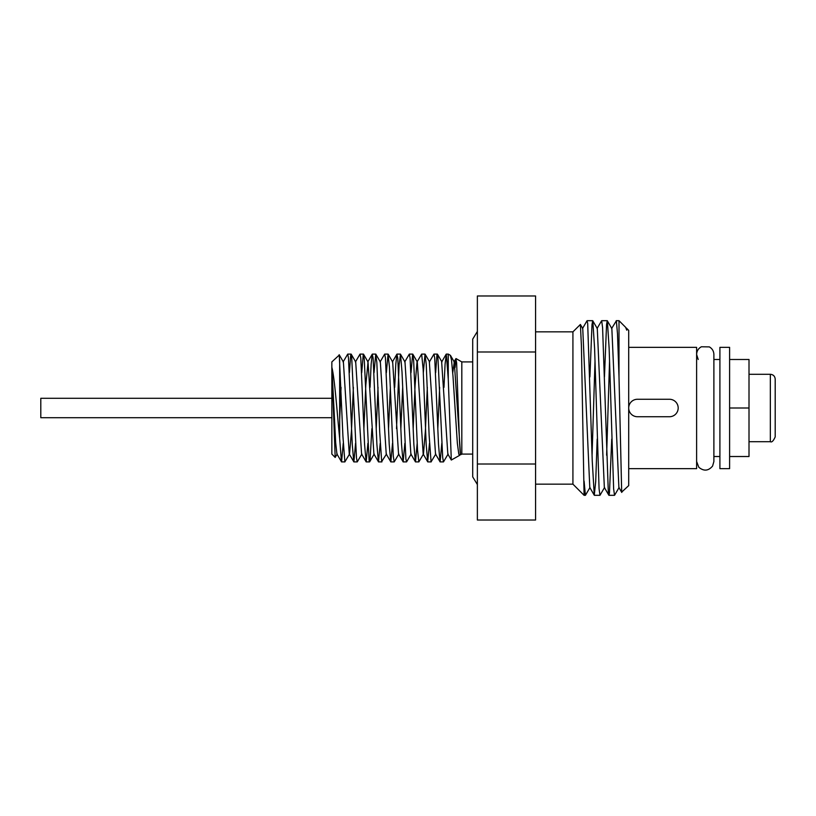 <?xml version="1.0" encoding="UTF-8"?>
<svg xmlns="http://www.w3.org/2000/svg" width="816" height="816" viewBox="0 0 816 816"><rect width="100%" height="100%" fill="white"/><g stroke="black" fill="none" stroke-linecap="round" stroke-linejoin="round"><path stroke-width="1.22" d="M628.708 408A8.731 8.731 0 0 1 637.439 399.269L669.457 399.269A8.731 8.731 0 0 1 678.188 408A8.731 8.731 0 0 1 669.457 416.731L637.439 416.731A8.731 8.731 0 0 1 628.708 408L628.708 330.388L626.464 328.144L626.77 330.184L625.617 327.308L619.007 320.688L619.007 376.921L621.68 492.099L628.708 485.612L628.708 408M477.37 331.459L472.709 339.13M472.709 361.916L461.815 361.916L461.815 454.084L472.709 454.084M460.438 454.012L459.581 455.369L458.796 454.124L457.348 443.231L452.982 376.115L451.534 360.172L450.32 355.276M443.986 387.365L445.077 364.15L446.291 354.103L448.259 379.103L451.309 460.04L459.581 455.369M455.104 367.455L455.889 358.693L456.623 362.875L459.52 442.313L460.255 453.319L460.642 454.757L461.815 454.084M446.291 354.093L448.259 354.093L447.974 372.688M448.117 454.022L443.486 461.907L442.69 457.531L437.845 355.98L437.325 354.103L436.886 355.48L435.652 372.688M435.795 454.022L431.072 461.846L429.134 435.377L426.227 364.171L425.003 354.093L423.331 372.688M427.319 387.365L425.391 430.797L423.473 454.012L418.843 461.907L417.506 449.83L413.63 360.254L412.661 354.093L411.009 372.688M411.152 454.022L406.654 461.795L405.889 459.051L402.013 371.963L400.493 354.205L399.106 364.864L396.515 428.635M398.83 454.022L394.21 461.907L393.292 456.175L389.416 366.772L388.049 354.093L386.366 372.688M386.509 454.022L381.674 461.581L379.736 432.562L376.829 362.375L375.727 354.093L374.044 372.688M371.872 428.635L370.046 460.295L369.566 461.897L369.077 460.255L364.232 358.846L363.263 354.226L361.723 372.688M361.865 454.022L357.245 461.907L356.48 457.929L351.645 356.266L351.206 354.205L350.676 355.266L349.401 372.688M353.389 387.365L351.472 430.828L349.544 454.022L344.862 461.887L342.924 436.254L339.272 355.052L331.847 361.916L331.847 454.084L335.182 457.429L331.908 367.547L335.682 442.823L336.937 454.022L341.567 461.907L343.24 443.312M337.222 454.012L335.192 457.419M339.67 419.526L341.068 387.365M339.17 354.695L343.393 361.978L349.258 454.022L353.889 461.907L355.562 443.312M351.206 354.205L355.705 361.988L361.58 454.022L366.2 461.907L367.883 443.312M363.895 428.635L365.813 385.193L368.026 361.978L373.901 454.012L378.522 461.897L380.205 443.312M376.217 428.635L378.032 387.365M375.85 354.195L380.348 361.978L386.223 454.022L390.844 461.907L392.527 443.312M388.538 428.635L390.354 387.365M388.171 354.205L392.669 361.988L398.545 454.022L403.165 461.907L404.848 443.312M400.86 428.635L402.676 387.365M400.493 354.205L404.991 361.978L410.866 454.012L415.487 461.907L417.17 443.312M413.182 428.635L415.099 385.183L417.027 361.978L421.648 354.093L423.157 369.281L426.176 444.251L427.686 461.795L429.491 443.312M412.804 354.195L417.313 361.978L423.178 454.012L427.686 461.795M440.008 461.805L438.498 444.281L434.724 358.04L433.969 354.093L429.349 361.978L435.509 454.022L440.13 461.907L441.813 443.312M437.825 428.635L439.64 387.365M446.168 354.205L441.66 361.988L447.831 454.022L451.309 460.04M452.747 372.871L454.277 361.978L460.54 454.696M331.908 367.547C334.703 378.267 337.253 414.263 339.67 438.62L341.435 461.795M343.097 361.978L347.728 354.093L348.483 358.04L352.257 444.292L353.767 461.805M355.419 361.988L360.04 354.093L360.794 358.04L364.568 444.302L366.078 461.795M370.056 387.365L371.147 364.14L372.239 354.195L373.116 358.03L376.89 444.261L378.4 461.795M380.062 361.978L384.683 354.093L385.438 358.04L389.212 444.251L390.721 461.805M394.699 387.365L395.791 364.15L396.882 354.205L397.759 358.04L401.533 444.302L403.043 461.805M404.705 361.978L409.326 354.093L410.081 358.03L413.855 444.281L415.364 461.795M339.67 359.744L339.67 438.62M450.34 355.297L448.259 354.093L448.259 379.093M331.847 417.7L40.8 417.7L40.8 398.3L331.847 398.3M582.512 328.552L587 320.79L587.683 323.34L592.263 461.326L594.283 495.22L595.711 481.46L597.179 439.079M597.057 328.542L601.657 320.688L602.585 327.563L608.318 492.232L608.94 495.302L609.46 493.048L611.735 439.079M611.612 328.542L616.345 320.821L617.488 333.652L619.007 376.921M621.772 492.446L618.885 487.448L611.847 328.542L607.247 320.678L606.553 324.635L604.452 376.921M609.562 360.774L606.625 455.216M608.828 495.21L604.34 487.448L597.292 328.552L592.702 320.688L591.998 324.635L589.907 376.921M595.017 360.784L592.069 455.216M594.283 495.22L589.784 487.458L582.746 328.552L580.39 324.482L572.924 331.847L572.924 484.153L584.083 495.312L581.41 345.637L580.39 324.482M626.77 330.184L625.892 327.685M619.12 487.448L614.53 495.312L613.632 488.855L609.144 348.442L607.359 320.77M604.574 487.448L599.974 495.302L599.077 488.855L594.599 348.381L592.804 320.78M590.019 487.458L585.419 495.312L584.083 481.103L584.083 495.312L585.398 495.312M535.571 351.992L535.571 520.027L477.37 520.027L477.37 295.973L535.571 295.973L535.571 351.992L477.37 351.992M535.571 464.008L477.37 464.008M628.708 347.361L696.619 347.361L696.619 468.639L628.708 468.639M775.2 436.866L775.2 379.134C774.914 376.196 773.293 374.575 770.345 374.289L770.345 441.711C771.803 442.547 773.425 440.926 775.2 436.866M749.006 374.289L770.345 374.289M729.606 456.511L749.006 456.511L749.006 359.489L729.606 359.489M729.606 408L729.606 468.639L719.906 468.639L719.906 347.361L729.606 347.361L729.606 408L749.006 408M698.21 359.489L696.619 354.501C696.752 351.033 698.333 348.452 701.372 346.78L709.339 346.892C712.246 348.595 713.765 351.125 713.888 354.501L713.888 461.499L713.888 456.511L719.906 456.511M472.709 339.119L472.709 476.881L477.37 484.541M461.815 361.916L456.022 358.571M437.458 354.205L441.956 361.988M425.136 354.205L429.634 361.978M369.689 461.795L374.187 454.012M363.528 354.195L368.026 361.978M454.277 361.978L450.534 355.511M367.741 361.978L372.239 354.195M392.384 361.988L396.882 354.205M453.982 361.978L455.92 358.632M341.567 461.907L344.893 461.907M353.889 461.907L357.245 461.907M366.2 461.907L369.566 461.907M378.522 461.907L381.888 461.907M390.844 461.907L394.179 461.907M403.165 461.907L406.531 461.907M415.487 461.907L418.843 461.907M427.808 461.907L431.144 461.907M440.13 461.907L443.476 461.907M347.728 354.093L351.084 354.093M360.04 354.093L363.406 354.093M372.382 354.093L375.727 354.093M384.703 354.093L388.049 354.093M397.004 354.093L400.37 354.093M409.326 354.093L412.692 354.093M421.648 354.093L425.003 354.093M433.969 354.093L437.325 354.093M594.385 495.312L599.974 495.312M608.94 495.312L614.53 495.312M587.112 320.688L592.702 320.688M601.667 320.688L607.247 320.688M616.233 320.688L619.007 320.688M535.571 484.153L572.924 484.153M535.571 331.847L572.924 331.847M749.006 441.711L770.345 441.711M713.888 359.489L719.906 359.489M696.619 461.499L698.812 467.262C703.82 471.413 708.41 471.005 712.603 466.028L713.888 461.499"/></g></svg>
